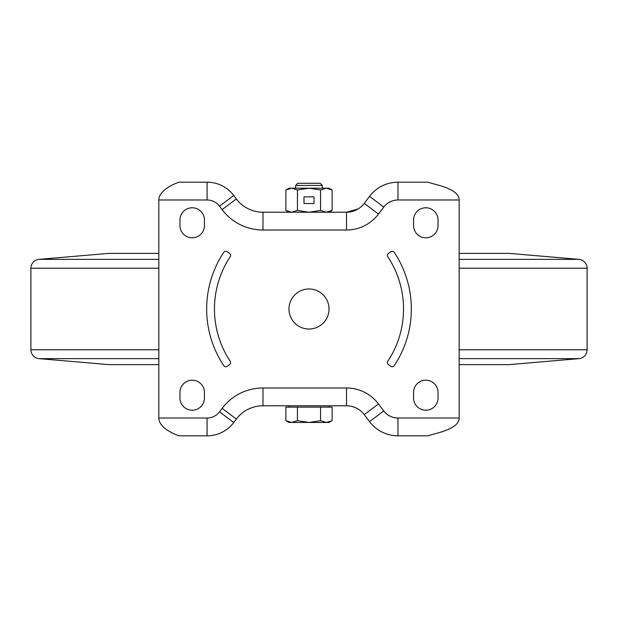 <?xml version="1.0" encoding="UTF-8"?>
<svg xmlns="http://www.w3.org/2000/svg" width="618" height="618" viewBox="0 0 618 618"><rect width="100%" height="100%" fill="white"/><g stroke="black" fill="none" stroke-linecap="round" stroke-linejoin="round"><path stroke-width="0.93" d="M229.564 253.38A2.449 2.449 0 0 1 230.205 256.74A94.554 94.554 0 0 0 230.205 361.26A2.449 2.449 0 0 1 229.564 364.62L227.2 366.281A2.449 2.449 0 0 1 223.755 365.632A102.341 102.341 0 0 1 223.755 252.368A2.449 2.449 0 0 1 227.2 251.719L229.564 253.38M411.341 309A102.341 102.341 0 0 0 394.245 252.368A2.449 2.449 0 0 0 390.8 251.719L388.436 253.38A2.449 2.449 0 0 0 387.795 256.74A94.554 94.554 0 0 1 387.795 361.26A2.449 2.449 0 0 0 388.436 364.62L390.8 366.281A2.449 2.449 0 0 0 394.245 365.632A102.341 102.341 0 0 0 411.341 309M288.977 309A20.023 20.023 0 0 0 309 329.023A20.023 20.023 0 0 0 329.023 309A20.023 20.023 0 0 0 309 288.977A20.023 20.023 0 0 0 288.977 309M158.826 199.985L207.076 199.985A15.574 15.574 0 0 1 219.514 206.188L222.117 209.641A51.17 51.17 0 0 0 262.982 230.02L346.497 230.02A40.046 40.046 0 0 0 378.479 214.075L383.755 207.069A17.798 17.798 0 0 1 397.969 199.985L459.174 199.985C459.174 187.633 430.839 184.094 428.49 182.186L397.969 182.186A35.597 35.597 0 0 0 369.541 196.362L364.265 203.361A22.248 22.248 0 0 1 346.497 212.221L262.982 212.221A33.372 33.372 0 0 1 236.331 198.934L233.728 195.473A33.372 33.372 0 0 0 207.076 182.186L179.066 182.186C177.15 182.689 158.826 189.402 158.826 199.985L158.826 418.015C158.826 428.598 177.15 435.304 179.066 435.814L207.076 435.814A33.372 33.372 0 0 0 233.728 422.527L236.331 419.066A33.372 33.372 0 0 1 262.982 405.779L346.675 405.779M459.174 199.985L459.174 418.015C459.174 430.367 430.839 433.906 428.49 435.814L397.969 435.814A35.597 35.597 0 0 1 369.541 421.638L364.265 414.639A22.248 22.248 0 0 0 346.497 405.779L346.497 387.98L262.982 387.98A51.17 51.17 0 0 0 222.117 408.359L219.514 411.812A15.574 15.574 0 0 1 207.076 418.015L158.826 418.015M413.566 220.008L413.566 225.57A12.236 12.236 0 0 0 425.802 237.806A12.236 12.236 0 0 0 438.038 225.57L438.038 220.008A12.236 12.236 0 0 0 425.802 207.772A12.236 12.236 0 0 0 413.566 220.008M179.962 220.008L179.962 225.57A12.236 12.236 0 0 0 192.198 237.806A12.236 12.236 0 0 0 204.434 225.57L204.434 220.008A12.236 12.236 0 0 0 192.198 207.772A12.236 12.236 0 0 0 179.962 220.008M438.038 397.992L438.038 392.43A12.236 12.236 0 0 0 425.802 380.194A12.236 12.236 0 0 0 413.566 392.43L413.566 397.992A12.236 12.236 0 0 0 425.802 410.228A12.236 12.236 0 0 0 438.038 397.992M204.434 397.992L204.434 392.43A12.236 12.236 0 0 0 192.198 380.194A12.236 12.236 0 0 0 179.962 392.43L179.962 397.992A12.236 12.236 0 0 0 192.198 410.228A12.236 12.236 0 0 0 204.434 397.992M346.497 230.02L346.497 212.221L358.092 208.961M358.255 208.861L359.398 208.096M347.424 405.802L349.402 405.972M351.897 406.443L355.002 407.471M355.945 407.888L356.88 408.351M357.428 408.652L358.092 409.039M248.737 408.977L249.873 408.459M250.097 408.367L253.272 407.223M253.627 407.115L255.566 406.613M108.768 253.38L158.826 253.38L108.768 253.38L39.042 259.359A8.899 8.899 0 0 0 30.9 268.22L30.9 349.78A8.899 8.899 0 0 0 39.042 358.641L108.768 364.62L158.826 364.62L108.768 364.62M509.232 253.38L459.174 253.38L509.232 253.38L578.958 259.359A8.899 8.899 0 0 1 587.1 268.22L459.174 268.22M459.174 349.78L587.1 349.78A8.899 8.899 0 0 1 578.958 358.641L459.174 358.641M509.232 364.62L459.174 364.62L509.232 364.62L578.958 358.641M587.1 349.78L587.1 268.22M295.651 185.446L322.349 185.446L320.201 183.299L297.799 183.299L295.651 185.446L295.651 188.196M285.879 420.673L288.977 422.465L291.657 422.465L285.879 420.673L285.879 407.115L332.121 407.115L332.121 420.673L326.343 422.465L329.023 422.465L332.121 420.673M326.343 422.465L309 422.465L297.443 420.673L291.657 422.465L309 422.465L320.557 420.673L326.343 422.465M288.506 421.901L291.657 422.465M320.557 407.115L320.557 420.673M297.443 407.115L297.443 420.673M285.879 189.981L291.657 188.196L288.977 188.196L285.879 189.981L285.879 210.429L291.657 212.221L297.443 210.429L297.443 189.981L291.657 188.196L309 188.196L297.443 189.981M320.557 189.981L326.343 188.196L332.121 189.981L329.023 188.196L309 188.196L320.557 189.981L320.557 210.429L309 212.221L297.443 210.429M303.994 196.872L303.994 203.546L314.006 203.546L314.006 196.872L303.994 196.872M320.557 210.429L326.343 212.221L332.121 210.429L332.121 189.981M459.174 418.015L397.969 418.015A17.798 17.798 0 0 1 383.755 410.931L378.479 403.925A40.046 40.046 0 0 0 346.497 387.98M397.969 199.985L397.969 182.186M383.755 207.069L369.541 196.362M378.479 214.075L364.265 203.361M262.982 230.02L262.982 212.221M222.117 209.641L236.331 198.934M219.514 206.188L233.728 195.473M207.076 199.985L207.076 182.186M207.076 418.015L207.076 435.814M219.514 411.812L233.728 422.527M222.117 408.359L236.331 419.066M262.982 387.98L262.982 405.779M378.479 403.925L364.265 414.639M383.755 410.931L369.541 421.638M397.969 418.015L397.969 435.814M39.042 259.359L158.826 259.359M459.174 259.359L578.958 259.359M158.826 268.22L30.9 268.22M30.9 349.78L158.826 349.78M158.826 358.641L39.042 358.641M288.977 405.779L288.977 407.115M322.349 185.446L322.349 188.196M329.023 405.779L329.023 407.115M329.023 212.221L332.121 210.429M288.977 212.221L285.879 210.429"/></g></svg>
